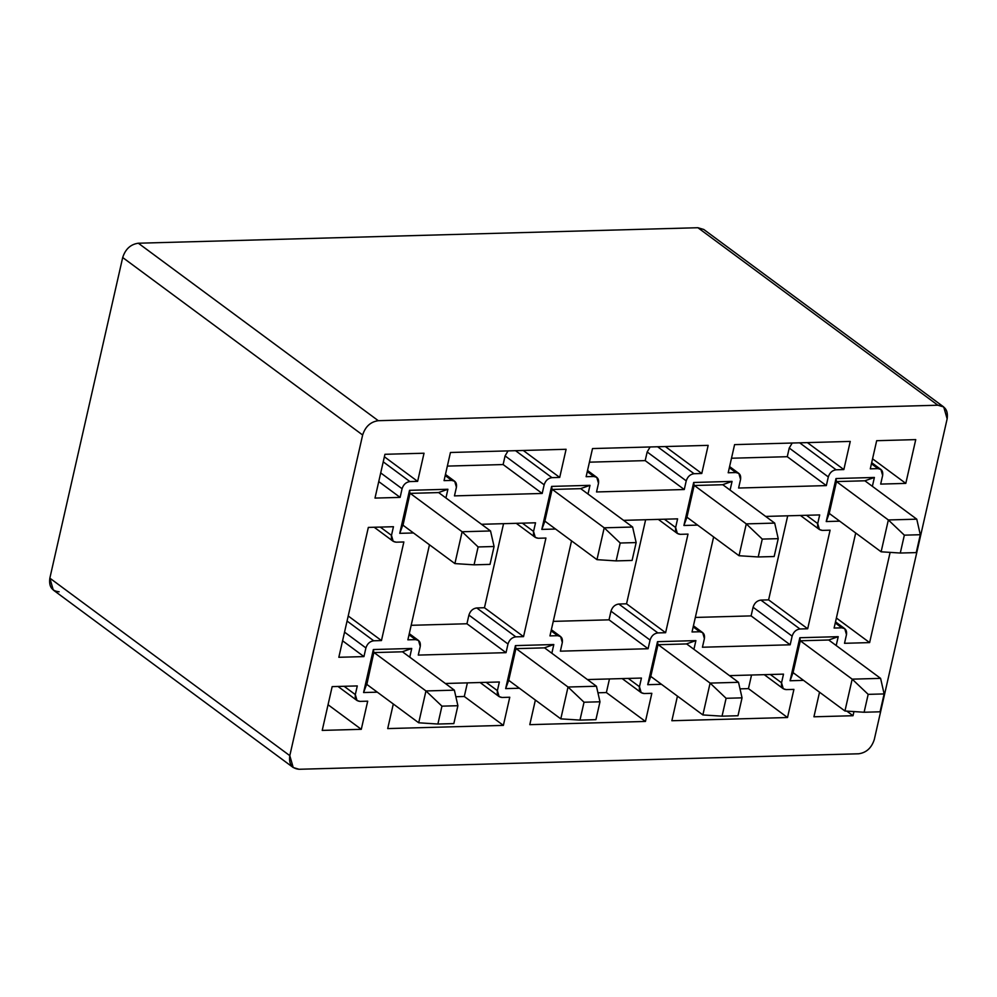 <?xml version="1.0" encoding="UTF-8"?>
<svg xmlns="http://www.w3.org/2000/svg" width="997" height="997" viewBox="0 0 997 997"><rect width="100%" height="100%" fill="white"/><g stroke="black" fill="none" stroke-linecap="round" stroke-linejoin="round"><path stroke-width="1.5" d="M793.064 672.626L844.945 710.998L852.186 679.156L800.304 640.784L852.186 679.156L880.6 678.371L828.719 639.999L880.6 678.371L852.186 679.156L844.945 710.998L793.064 672.626L800.304 640.784L799.831 637.731L838.215 636.672L836.196 645.533L838.215 636.672L799.831 637.731L790.06 680.752L799.831 637.731L800.304 640.784L828.719 639.999L838.215 636.672L828.719 639.999L800.304 640.784L793.064 672.626L790.06 680.752L793.064 672.626M864.112 712.244L880.064 711.796L884.127 693.924L868.175 694.361L864.112 712.244L868.175 694.361L852.186 679.156L868.175 694.361L884.127 693.924L880.6 678.371L884.127 693.924L880.064 711.796L864.112 712.244L844.945 710.998L864.112 712.244M829.242 513.418L881.124 551.802L888.352 519.96L836.471 481.576L888.352 519.96L916.766 519.175L864.885 480.791L916.766 519.175L888.352 519.96L881.124 551.802L829.242 513.418L836.471 481.576L835.997 478.535L874.381 477.463L872.375 486.324L874.381 477.463L835.997 478.535L826.226 521.543L835.997 478.535L836.471 481.576L864.885 480.791L874.381 477.463L864.885 480.791L836.471 481.576L829.242 513.418L826.226 521.543L829.242 513.418M900.291 553.036L916.243 552.6L920.293 534.716L904.341 535.165L900.291 553.036L904.341 535.165L888.352 519.96L904.341 535.165L920.293 534.716L916.766 519.175L920.293 534.716L916.243 552.6L900.291 553.036L881.124 551.802L900.291 553.036M508.707 680.328L560.8 718.862L568.028 687.02L516.147 648.648L568.028 687.02L596.443 686.235L544.487 647.801L596.443 686.235L568.028 687.02L560.8 718.862L508.707 680.328M579.967 720.096L595.919 719.66L599.982 701.788L584.03 702.224L579.967 720.096L584.03 702.224L568.028 687.02L584.03 702.224L599.982 701.788L596.443 686.235L599.982 701.788L595.919 719.66L579.967 720.096L560.8 718.862L579.967 720.096M544.873 521.132L596.966 559.653L604.207 527.812L552.326 489.44L604.207 527.812L632.621 527.027L580.665 488.605L632.621 527.027L604.207 527.812L596.966 559.653L544.873 521.132M616.134 560.9L632.086 560.451L636.148 542.58L620.196 543.016L616.134 560.9L620.196 543.016L604.207 527.812L620.196 543.016L636.148 542.58L632.621 527.027L636.148 542.58L632.086 560.451L616.134 560.9L596.966 559.653L616.134 560.9M366.634 684.266L418.715 722.788L425.956 690.946L374.074 652.574L425.956 690.946L454.37 690.161L402.414 651.739L454.37 690.161L425.956 690.946L418.715 722.788L366.634 684.266M437.882 724.034L453.834 723.585L457.897 705.714L441.945 706.15L437.882 724.034L441.945 706.15L425.956 690.946L441.945 706.15L457.897 705.714L454.37 690.161L457.897 705.714L453.834 723.585L437.882 724.034L418.715 722.788L437.882 724.034M402.8 525.058L454.894 563.592L462.122 531.75L410.241 493.378L462.122 531.75L490.536 530.965L438.58 492.53L490.536 530.965L462.122 531.75L454.894 563.592L402.8 525.058M474.061 564.825L490.013 564.389L494.076 546.506L478.124 546.954L474.061 564.825L478.124 546.954L462.122 531.75L478.124 546.954L494.076 546.506L490.536 530.965L494.076 546.506L490.013 564.389L474.061 564.825L454.894 563.592L474.061 564.825M650.779 676.402L702.873 714.936L710.101 683.095L658.232 644.71L710.101 683.095L738.515 682.309L686.572 643.875L738.515 682.309L710.101 683.095L702.873 714.936L650.779 676.402M722.04 716.17L737.992 715.734L742.055 697.85L726.103 698.299L722.04 716.17L726.103 698.299L710.101 683.095L726.103 698.299L742.055 697.85L738.515 682.309L742.055 697.85L737.992 715.734L722.04 716.17L702.873 714.936L722.04 716.17M686.945 517.194L739.039 555.728L746.279 523.886L694.398 485.514L746.279 523.886L774.694 523.101L722.738 484.667L774.694 523.101L746.279 523.886L739.039 555.728L686.945 517.194M758.206 556.962L774.158 556.525L778.221 538.654L762.269 539.09L758.206 556.962L762.269 539.09L746.279 523.886L762.269 539.09L778.221 538.654L774.694 523.101L778.221 538.654L774.158 556.525L758.206 556.962L739.039 555.728L758.206 556.962M787.518 717.528L793.911 689.388L786.184 689.6L783.256 688.728L781.548 682.783L770.332 674.495L781.548 682.783L783.505 674.134L729.492 675.63L783.505 674.134L781.548 682.783C780.987 686.983 782.533 689.263 786.184 689.6L793.911 689.388L787.518 717.528L748.448 688.628L787.518 717.528L671.866 720.731L787.518 717.528M751.539 675.019L748.448 688.628L740.011 688.865L748.448 688.628L751.539 675.019M826.339 485.601L828.308 476.94L789.238 448.039L787.269 456.701L826.339 485.601L787.269 456.701L789.238 448.039L828.308 476.94C829.666 472.715 832.271 470.335 836.122 469.786L799.681 442.83L836.122 469.786L843.848 469.575L807.408 442.618L843.848 469.575L850.254 441.422L734.59 444.625L728.196 472.765L735.923 472.553L729.355 467.693L735.923 472.553L738.864 473.425L740.572 479.37L738.603 488.032L826.339 485.601L738.603 488.032L740.572 479.37C741.132 475.17 739.587 472.902 735.923 472.553L728.196 472.765L734.59 444.625L850.254 441.422L843.848 469.575L836.122 469.786C832.271 470.335 829.666 472.715 828.308 476.94L826.339 485.601M792.204 443.029L789.238 448.039L792.204 443.029M822.363 530.392L819.422 529.519L817.714 523.587L806.498 515.287L817.714 523.587L819.684 514.926L765.659 516.421L819.684 514.926L817.714 523.587C817.154 527.787 818.699 530.055 822.363 530.392L830.09 530.18L822.363 530.392M807.682 628.771L830.09 530.18L807.682 628.771L768.612 599.87L807.682 628.771L799.955 628.995L807.682 628.771M787.705 515.81L768.612 599.87L760.885 600.082L799.955 628.995L760.885 600.082C757.022 600.63 754.417 603.023 753.071 607.248L792.141 636.148C793.487 631.924 796.105 629.531 799.955 628.995C796.105 629.531 793.487 631.924 792.141 636.148L753.071 607.248L751.102 615.897L790.172 644.797L792.141 636.148L790.172 644.797L751.102 615.897L695.333 617.442L751.102 615.897L753.071 607.248C754.417 603.023 757.022 600.63 760.885 600.082L768.612 599.87L787.705 515.81M645.445 721.454L651.839 693.314L644.112 693.526L641.183 692.653L639.463 686.721L628.26 678.421L639.463 686.721L641.432 678.06L587.42 679.555L641.432 678.06L639.463 686.721C638.903 690.921 640.46 693.189 644.112 693.526L651.839 693.314L645.445 721.454L606.375 692.554L645.445 721.454L529.793 724.657L645.445 721.454M609.466 678.945L606.375 692.554L597.938 692.79L606.375 692.554L609.466 678.945M684.266 489.527L686.235 480.866L647.165 451.965L645.196 460.626L684.266 489.527L645.196 460.626L647.165 451.965L686.235 480.866C687.594 476.653 690.198 474.26 694.049 473.712L657.609 446.756L694.049 473.712L701.776 473.5L665.335 446.544L701.776 473.5L708.169 445.36L592.517 448.563L586.124 476.703L593.851 476.491L587.283 471.631L593.851 476.491L596.779 477.364L598.499 483.296L596.53 491.957L684.266 489.527L596.53 491.957L598.499 483.296C599.06 479.096 597.502 476.828 593.851 476.491L586.124 476.703L592.517 448.563L708.169 445.36L701.776 473.5L694.049 473.712C690.198 474.26 687.594 476.653 686.235 480.866L684.266 489.527M650.131 446.968L647.165 451.965L650.131 446.968M680.278 534.33L677.349 533.457L675.642 527.513L664.426 519.225L675.642 527.513L677.599 518.851L623.586 520.347L677.599 518.851L675.642 527.513C675.081 531.713 676.627 533.981 680.278 534.33L688.005 534.105L680.278 534.33M665.61 632.709L688.005 534.105L665.61 632.709L626.54 603.808L665.61 632.709L657.883 632.921L665.61 632.709M645.632 519.736L626.54 603.808L618.813 604.02L657.883 632.921L618.813 604.02C614.95 604.568 612.345 606.949 610.987 611.173L650.069 640.074C651.415 635.849 654.02 633.469 657.883 632.921C654.02 633.469 651.415 635.849 650.069 640.074L610.987 611.173L609.03 619.835L648.1 648.735L650.069 640.074L648.1 648.735L609.03 619.835L553.26 621.38L609.03 619.835L610.987 611.173C612.345 606.949 614.95 604.568 618.813 604.02L626.54 603.808L645.632 519.736M503.373 725.392L509.766 697.239L502.039 697.464L499.098 696.591L497.391 690.647L486.175 682.359L497.391 690.647L499.36 681.985L445.335 683.481L499.36 681.985L497.391 690.647C496.83 694.847 498.375 697.115 502.039 697.464L509.766 697.239L503.373 725.392L464.29 696.492L503.373 725.392L387.708 728.583L503.373 725.392M467.394 682.87L464.29 696.492L455.853 696.716L464.29 696.492L467.394 682.87M542.194 493.465L544.163 484.804L505.08 455.903L503.124 464.552L542.194 493.465L503.124 464.552L505.08 455.903L544.163 484.804C545.509 480.579 548.113 478.199 551.977 477.65L515.536 450.681L551.977 477.65L559.703 477.438L523.263 450.47L559.703 477.438L566.097 449.286L450.445 452.488L444.051 480.629L451.778 480.417L445.198 475.557L451.778 480.417L454.707 481.289L456.427 487.234L454.458 495.883L542.194 493.465L454.458 495.883L456.427 487.234C456.975 483.034 455.43 480.753 451.778 480.417L444.051 480.629L450.445 452.488L566.097 449.286L559.703 477.438L551.977 477.65C548.113 478.199 545.509 480.579 544.163 484.804L542.194 493.465M508.046 450.893L505.08 455.903L508.046 450.893M538.206 538.255L535.277 537.383L533.557 531.438L522.353 523.151L533.557 531.438L535.526 522.789L481.514 524.285L535.526 522.789L533.557 531.438C532.996 535.651 534.554 537.919 538.206 538.255L545.932 538.044L538.206 538.255M523.537 636.634L545.932 538.044L523.537 636.634L484.455 607.734L523.537 636.634L515.81 636.846L523.537 636.634M503.56 523.674L484.455 607.734L476.728 607.946L515.81 636.846L476.728 607.946C472.877 608.494 470.272 610.887 468.914 615.099L507.984 644C509.342 639.787 511.947 637.395 515.81 636.846C511.947 637.395 509.342 639.787 507.984 644L468.914 615.099L466.945 623.761L506.027 652.661L507.984 644L506.027 652.661L466.945 623.761L411.175 625.306L466.945 623.761L468.914 615.099C470.272 610.887 472.877 608.494 476.728 607.946L484.455 607.734L503.56 523.674M447.354 466.098L503.124 464.552L447.354 466.098M393.304 703.994L387.708 728.583L393.304 703.994M418.279 655.091L506.027 652.661L418.279 655.091L420.248 646.43L418.279 655.091M415.599 639.625L418.541 640.498L420.248 646.43C420.809 642.23 419.263 639.962 415.599 639.625L409.032 634.765L415.599 639.625L407.873 639.837L415.599 639.625M429.47 544.786L407.873 639.837L429.47 544.786M589.426 462.172L645.196 460.626L589.426 462.172M535.377 700.056L529.793 724.657L535.377 700.056M560.364 651.166L648.1 648.735L560.364 651.166L562.32 642.504L560.364 651.166M557.684 635.687L560.613 636.56L562.32 642.504C562.881 638.304 561.336 636.036 557.684 635.687L551.104 630.827L557.684 635.687L549.958 635.899L557.684 635.687M571.543 540.86L549.958 635.899L571.543 540.86M731.499 458.234L787.269 456.701L731.499 458.234M677.449 696.13L671.866 720.731L677.449 696.13M702.436 647.227L790.172 644.797L702.436 647.227L704.405 638.566L702.436 647.227M699.757 631.762L702.686 632.634L704.405 638.566C704.966 634.366 703.408 632.098 699.757 631.762L693.189 626.901L699.757 631.762L692.03 631.973L699.757 631.762M713.628 536.922L692.03 631.973L713.628 536.922M391.485 535.377L393.454 526.715L368.342 527.413L338.83 657.285L363.942 656.599L342.582 640.784L363.942 656.599L365.911 647.938L344.551 632.135L365.911 647.938C367.27 643.713 369.875 641.333 373.725 640.784L347.068 621.056L373.725 640.784L381.452 640.572L348.215 615.984L381.452 640.572L403.86 541.969L396.133 542.181L393.192 541.309L391.485 535.377L380.268 527.077L391.485 535.377C390.924 539.576 392.469 541.845 396.133 542.181L403.86 541.969L381.452 640.572L373.725 640.784C369.875 641.333 367.27 643.713 365.911 647.938L363.942 656.599L338.83 657.285L368.342 527.413L393.454 526.715L391.485 535.377M417.631 481.364L424.024 453.224L384.942 454.296L374.997 498.089L400.121 497.391L402.078 488.729C403.436 484.505 406.041 482.124 409.904 481.576L417.631 481.364L384.381 456.776L417.631 481.364L409.904 481.576L383.234 461.848L409.904 481.576C406.041 482.124 403.436 484.505 402.078 488.729L380.717 472.927L402.078 488.729L400.121 497.391L378.748 481.588L400.121 497.391L374.997 498.089L384.942 454.296L424.024 453.224L417.631 481.364M322.218 730.402L361.288 729.318L328.05 704.729L361.288 729.318L367.694 701.178L359.967 701.389L357.026 700.517L355.318 694.585L357.287 685.924L332.163 686.621L322.218 730.402L332.163 686.621L357.287 685.924L355.318 694.585L344.102 686.285L355.318 694.585C354.758 698.785 356.303 701.053 359.967 701.389L367.694 701.178L361.288 729.318L322.218 730.402M915.745 439.615L876.675 440.699L870.281 468.839L878.008 468.627L880.937 469.5L882.644 475.432L880.675 484.093L905.799 483.395L915.745 439.615L905.799 483.395L872.549 458.807L905.799 483.395L880.675 484.093L882.644 475.432C883.205 471.232 881.66 468.964 878.008 468.627L871.428 463.767L878.008 468.627L870.281 468.839L876.675 440.699L915.745 439.615M59.135 591.782C51.832 591.109 48.728 586.56 49.85 578.16L289.803 755.651L362.646 435.004L289.803 755.651C288.681 764.051 291.772 768.587 299.088 769.273L858.666 753.782C866.381 752.698 871.59 747.924 874.307 739.475L947.15 418.84C948.272 410.44 945.168 405.891 937.865 405.218L378.287 420.697C370.56 421.793 365.351 426.566 362.646 435.004L122.693 257.525C125.41 249.076 130.619 244.302 138.334 243.218L697.912 227.727L707.16 234.569M373.352 649.533L411.736 648.474L409.767 657.173L411.736 648.474L373.352 649.533L363.581 692.541L373.352 649.533L373.825 652.586L366.846 684.416L373.825 652.586L373.352 649.533M377.315 692.167L363.581 692.541L366.597 684.428L363.581 692.541L377.315 692.167M409.518 490.325L447.902 489.265L445.933 497.964L447.902 489.265L409.518 490.325L399.747 533.345L409.518 490.325L409.991 493.378L403.012 525.207L409.991 493.378L409.518 490.325M413.493 532.959L399.747 533.345L402.763 525.22L399.747 533.345L413.493 532.959M839.711 521.169L826.226 521.543L839.711 521.169M803.545 680.378L790.06 680.752L803.545 680.378M551.603 486.399L589.987 485.34L588.006 494.038L589.987 485.34L580.491 488.667L589.987 485.34L551.603 486.399L552.076 489.452L580.491 488.667L552.076 489.452L551.603 486.399L541.82 529.407L551.603 486.399M555.566 529.033L541.82 529.407L544.836 521.294L552.076 489.452L544.836 521.294L541.82 529.407L555.566 529.033M515.424 645.607L553.809 644.536L551.84 653.234L553.809 644.536L544.312 647.863L553.809 644.536L515.424 645.607L515.898 648.648L544.312 647.863L515.898 648.648L515.424 645.607L505.653 688.615L515.424 645.607M519.387 688.242L505.653 688.615L508.669 680.49L515.898 648.648L508.669 680.49L505.653 688.615L519.387 688.242M693.675 482.473L732.06 481.401L730.078 490.1L732.06 481.401L722.563 484.729L732.06 481.401L693.675 482.473L694.149 485.514L722.563 484.729L694.149 485.514L693.675 482.473L683.905 525.481L693.675 482.473M697.638 525.107L683.905 525.481L686.908 517.356L694.149 485.514L686.908 517.356L683.905 525.481L697.638 525.107M657.509 641.669L695.894 640.61L693.912 649.309L695.894 640.61L686.397 643.937L695.894 640.61L657.509 641.669L657.983 644.723L686.397 643.937L657.983 644.723L657.509 641.669L647.726 684.69L657.509 641.669M661.472 684.303L647.726 684.69L650.742 676.564L657.983 644.723L650.742 676.564L647.726 684.69L661.472 684.303M853.955 711.584L853.021 715.721L813.938 716.793L819.534 692.205L813.938 716.793L853.021 715.721L846.802 711.123L853.021 715.721L853.955 711.584M890.122 552.375L869.621 642.604L844.509 643.302L846.478 634.64C847.039 630.44 845.493 628.172 841.829 627.836L834.103 628.048L855.7 532.996L834.103 628.048L841.829 627.836L844.771 628.696L846.478 634.64L844.509 643.302L869.621 642.604L890.122 552.375M49.85 578.16L122.693 257.525L49.85 578.16L53.277 590.037L293.218 767.528L289.803 755.651L49.85 578.16M943.723 406.963L703.782 229.472L697.912 227.727L138.334 243.218L378.287 420.697L937.865 405.218L697.912 227.727L937.865 405.218L943.723 406.963L947.15 418.84L874.307 739.475C871.59 747.924 866.381 752.698 858.666 753.782L299.088 769.273L293.218 767.528M402.24 651.801L373.825 652.586L402.24 651.801L411.736 648.474L402.24 651.801M438.406 492.593L409.991 493.378L438.406 492.593L447.902 489.265L438.406 492.593M362.646 435.004C365.351 426.566 370.56 421.793 378.287 420.697L138.334 243.218C130.619 244.302 125.41 249.076 122.693 257.525L362.646 435.004M836.383 618.015L869.621 642.604L836.383 618.015M835.262 622.963L841.829 627.836L835.262 622.963M783.256 688.728L764.238 674.657M819.422 529.519L800.417 515.461M641.183 692.653L622.165 678.596M677.349 533.457L658.332 519.387M499.098 696.591L480.093 682.521M535.277 537.383L516.259 523.325M454.707 481.289L445.46 474.447M418.541 640.498L409.281 633.643M596.779 477.364L587.532 470.509M560.613 636.56L551.366 629.718M738.864 473.425L729.605 466.584M702.686 632.634L693.438 625.792M393.192 541.309L374.187 527.251M357.026 700.517L338.008 686.459M880.937 469.5L871.677 462.658M844.771 628.696L835.511 621.854"/></g></svg>

